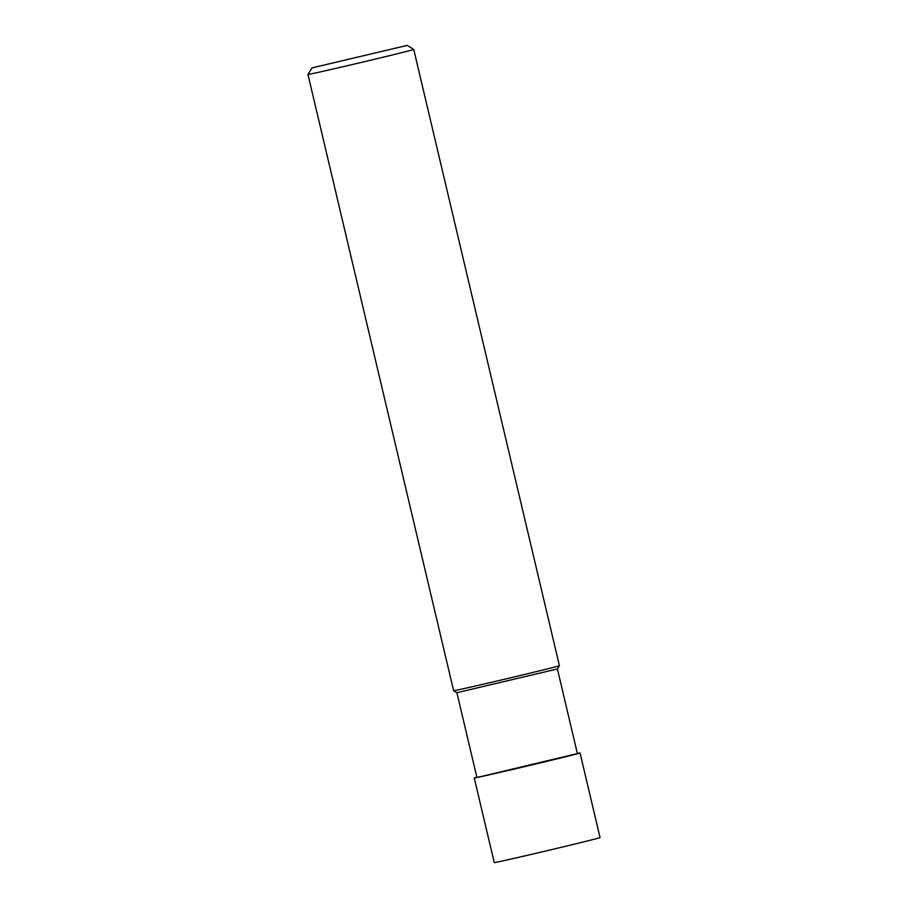 <?xml version="1.0" encoding="UTF-8"?>
<svg xmlns="http://www.w3.org/2000/svg" width="908" height="908" viewBox="0 0 908 908"><rect width="100%" height="100%" fill="white"/><g stroke="black" fill="none" stroke-linecap="round" stroke-linejoin="round"><path stroke-width="1.36" d="M557.399 668.958L577.397 753.583L480.763 776.635L476.893 777.339L456.894 692.713L453.625 690.693A54.355 0.568 166.7 0 1 453.614 690.693A54.355 0.568 166.7 0 0 506.653 678.741A54.355 0.568 166.7 0 0 559.419 665.689A54.355 0.568 166.7 0 1 559.419 665.689L557.399 668.958L456.894 692.713M407.204 45.4L311.989 67.907L407.204 45.4L413.742 49.441A54.355 0.568 166.7 0 1 360.975 62.504A54.355 0.568 166.7 0 1 307.948 74.456A54.355 0.568 166.7 0 1 307.948 74.445L453.614 690.693M577.363 753.413A54.355 0.568 166.7 0 1 580.042 752.959L600.052 837.596A54.355 0.568 166.7 0 1 547.286 850.648A54.355 0.568 166.7 0 1 494.258 862.6L474.248 777.963A54.355 0.568 166.7 0 1 476.859 777.169M580.042 752.959A54.355 0.568 166.7 0 1 527.276 766.011A54.355 0.568 166.7 0 1 474.248 777.963M413.742 49.441L559.419 665.678M311.989 67.907L307.948 74.445"/></g></svg>
